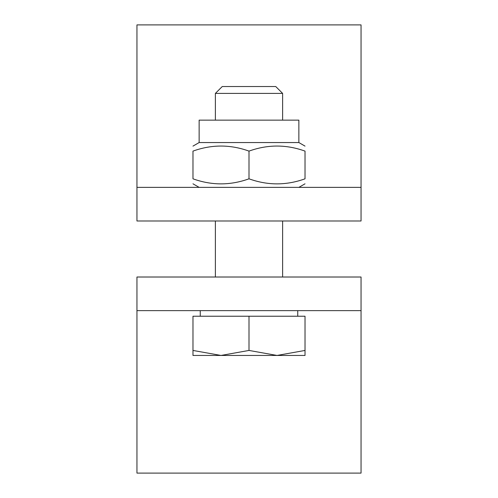 <?xml version="1.0" encoding="UTF-8"?>
<svg xmlns="http://www.w3.org/2000/svg" width="498" height="498" viewBox="0 0 498 498"><rect width="100%" height="100%" fill="white"/><g stroke="black" fill="none" stroke-linecap="round" stroke-linejoin="round"><path stroke-width="0.75" d="M361.05 277.013L361.05 310.628L136.95 310.628L136.95 277.013L361.05 277.013M136.95 310.628L136.95 473.1L361.05 473.1L361.05 310.628M361.05 187.373L361.05 24.9L136.95 24.9L136.95 187.373L361.05 187.373L361.05 220.988L136.95 220.988L136.95 187.373M249 93.4L282.615 93.4L275.743 86.528L222.257 86.528L215.385 93.4L249 93.4M277.013 355.448L305.025 350.443L305.025 355.448L220.988 355.448L249 350.443L277.013 355.448M192.975 355.448L192.975 350.443L220.988 355.448L192.975 355.448M249 350.443L249 316.23L192.975 316.23L192.975 350.443M249 316.23L305.025 316.23L305.025 350.443M199.138 142.553L298.862 142.553L298.862 120.143L199.138 120.143L199.138 142.553L192.975 146.113M249 178.813C230.325 185.555 211.65 185.555 192.975 178.813C192.975 185.555 192.975 185.555 192.975 178.813C192.975 185.555 192.975 185.555 192.975 178.813L192.975 151.112C192.975 144.37 192.975 144.37 192.975 151.112C192.975 144.37 192.975 144.37 192.975 151.112C211.65 144.37 230.325 144.37 249 151.112C267.675 144.37 286.35 144.37 305.025 151.112C305.025 144.37 305.025 144.37 305.025 151.112C305.025 144.37 305.025 144.37 305.025 151.112L305.025 178.813C305.025 185.555 305.025 185.555 305.025 178.813C305.025 185.555 305.025 185.555 305.025 178.813C286.35 185.555 267.675 185.555 249 178.813L249 151.112M282.615 277.013L282.615 220.988M282.615 120.143L282.615 93.4M215.385 277.013L215.385 220.988M215.385 120.143L215.385 93.4M297.742 316.23L297.742 310.628M200.258 316.23L200.258 310.628M298.862 142.553L305.025 146.113M298.862 187.373L305.025 183.812M199.138 187.373L192.975 183.812"/></g></svg>
